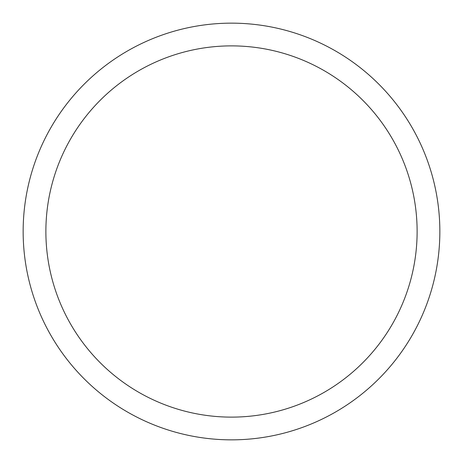 <?xml version="1.0" encoding="UTF-8"?>
<svg xmlns="http://www.w3.org/2000/svg" width="463" height="463" viewBox="0 0 463 463"><rect width="100%" height="100%" fill="white"/><g stroke="black" fill="none" stroke-linecap="round" stroke-linejoin="round"><path stroke-width="0.69" d="M231.5 23.15A208.35 208.35 0 0 1 439.85 231.5A208.35 208.35 0 0 1 231.5 439.85A208.35 208.35 0 0 1 23.15 231.5A208.35 208.35 0 0 1 231.5 23.15M231.5 45.878A185.622 185.622 0 0 1 417.122 231.5A185.622 185.622 0 0 1 231.5 417.122A185.622 185.622 0 0 1 45.878 231.5A185.622 185.622 0 0 1 231.5 45.878"/></g></svg>
